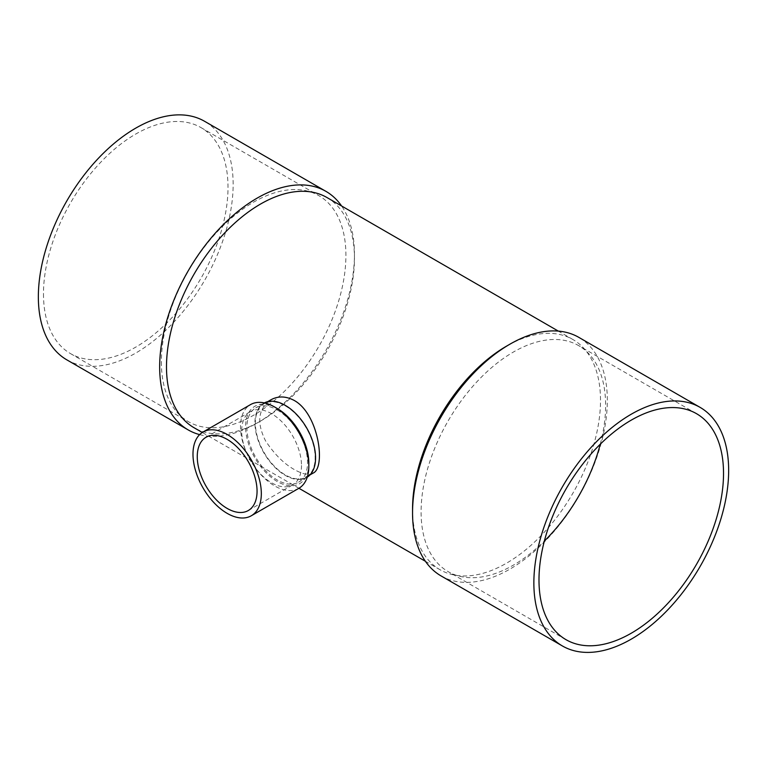 <?xml version="1.0" encoding="UTF-8"?>
<svg xmlns="http://www.w3.org/2000/svg" width="767" height="767" viewBox="0 0 767 767"><rect width="100%" height="100%" fill="white"/><g stroke="black" fill="none" stroke-linecap="round" stroke-linejoin="round"><path stroke-width="0.58" stroke-dasharray="3.83 2.88" d="M298.823 488.33A48.331 27.9 60 0 1 250.493 460.421A48.331 27.9 60 0 1 250.493 404.621M308.833 463.249A44.707 25.81 60 0 1 277.223 481.494A44.707 25.81 60 0 1 245.613 426.74A44.707 25.81 60 0 1 277.223 408.495M326.924 197.512A132.902 76.729 -60 0 1 354.45 258.354A132.902 76.729 -60 0 1 260.473 421.121L260.473 421.121A132.902 76.729 -60 0 1 194.022 427.708M412.55 508.914A132.902 76.729 120 0 0 440.076 569.756A132.902 76.729 120 0 0 572.978 493.028A132.902 76.729 120 0 0 572.978 339.56A132.902 76.729 120 0 0 506.527 346.147M313.08 473.124C310.252 474.725 306.541 474.725 301.93 473.124C288.526 468.071 276.398 457.314 265.555 440.852C256.351 422.454 258.095 408.792 270.789 399.875M285.247 405.829A42.29 24.419 60 0 1 312.878 443.096A42.29 24.419 60 0 1 306.397 476.978A42.29 24.419 60 0 1 264.107 452.568A42.29 24.419 60 0 1 264.107 403.739A42.29 24.419 60 0 1 285.247 405.829M277.223 409.971A42.894 24.765 60 0 1 305.237 447.775A42.894 24.765 60 0 1 298.67 482.136A42.894 24.765 60 0 1 255.775 457.372A42.894 24.765 60 0 1 255.775 407.852A42.894 24.765 60 0 1 277.223 409.971M307.241 477.17A42.894 24.765 60 0 1 306.695 477.505A42.894 24.765 60 0 1 263.81 452.741A42.894 24.765 60 0 1 263.81 403.212A42.894 24.765 60 0 1 264.366 402.905M441.073 575.921A137.734 79.519 120 0 0 578.807 496.393A137.734 79.519 120 0 0 578.807 337.355M600.264 444.218A130.486 75.339 120 0 0 578.606 345.601A130.486 75.339 120 0 0 478.052 380.566A130.486 75.339 120 0 0 421.093 511.877A130.486 75.339 120 0 0 448.12 571.616A130.486 75.339 120 0 0 544.349 541.071M161.377 361.928A130.486 75.339 120 0 0 188.394 421.668A130.486 75.339 120 0 0 318.89 346.329A130.486 75.339 120 0 0 318.88 195.662A130.486 75.339 120 0 0 218.336 230.618A130.486 75.339 120 0 0 161.377 361.928M43.479 293.866A130.486 75.339 120 0 0 70.497 353.597A130.486 75.339 120 0 0 200.983 278.258A130.486 75.339 120 0 0 200.983 127.59A130.486 75.339 120 0 0 100.439 162.546A130.486 75.339 120 0 0 43.479 293.866M199.631 434.621A137.734 79.519 120 0 0 257.06 423.096A137.734 79.519 120 0 0 354.45 254.404A137.734 79.519 120 0 0 341.593 205.978M66.873 359.876A137.734 79.519 120 0 0 204.616 280.358A137.734 79.519 120 0 0 204.607 121.311M301.489 465.511A42.29 24.419 60 0 1 292.726 484.869A42.29 24.419 60 0 1 250.435 460.459A42.29 24.419 60 0 1 250.435 411.63A42.29 24.419 60 0 1 283.023 422.953A42.29 24.419 60 0 1 301.489 465.511M572.978 339.56L558.309 331.095M440.076 569.756L425.407 561.291M298.929 488.272L202.287 432.473M267.693 401.668L264.107 403.739M309.983 474.907L306.397 476.978M263.81 403.212L255.775 407.852M306.695 477.505L298.67 482.136M696.503 413.672L578.606 345.601M566.017 639.678L448.12 571.616M70.497 353.597L188.394 421.668M200.983 127.59L318.88 195.662M354.45 258.354L354.45 254.404M260.473 421.121L257.06 423.096M248.297 510.525L292.726 484.869M206.016 437.276L250.435 411.63"/><path stroke-width="1.15" d="M261.326 493.632A48.331 27.9 60 0 1 251.317 515.75A48.331 27.9 60 0 1 202.996 487.85A48.331 27.9 60 0 1 202.996 432.042A48.331 27.9 60 0 1 240.234 444.994A48.331 27.9 60 0 1 261.326 493.632M257.06 491.158A42.29 24.419 60 0 1 248.297 510.525A42.29 24.419 60 0 1 206.016 486.105A42.29 24.419 60 0 1 206.016 437.276A42.29 24.419 60 0 1 238.604 448.609A42.29 24.419 60 0 1 257.06 491.158M202.996 432.042L250.493 404.621A48.331 27.9 60 0 1 274.663 407.018L274.663 407.018A48.331 27.9 60 0 1 308.833 466.202A48.331 27.9 60 0 1 298.823 488.33L251.317 515.75M277.223 408.495L274.663 407.018L277.223 408.495A44.707 25.81 60 0 1 308.833 463.249L308.833 466.202M202.287 432.473L194.022 427.708A132.902 76.729 -60 0 1 173.649 321.21A132.902 76.729 -60 0 1 260.473 204.089A132.902 76.729 -60 0 1 326.924 197.512L558.309 331.095M700.127 407.392L578.807 337.355A137.734 79.519 120 0 0 509.94 344.172L506.527 346.147A132.902 76.729 120 0 0 412.55 508.914L412.55 512.864A137.734 79.519 120 0 0 441.073 575.921L562.393 645.958A137.734 79.519 120 0 0 700.127 566.439A137.734 79.519 120 0 0 700.127 407.392A137.734 79.519 120 0 0 593.984 444.294A137.734 79.519 120 0 0 533.861 582.901A137.734 79.519 120 0 0 562.393 645.958M267.693 401.668L270.789 399.875C278.095 395.81 285.976 396.031 294.403 400.547C318.986 414.353 325.975 467.86 313.08 473.124L309.983 474.907M264.366 402.905A42.894 24.765 60 0 1 285.247 405.34A42.894 24.765 60 0 1 315.582 457.87A42.894 24.765 60 0 1 307.241 477.17M631.26 420.134A130.486 75.339 120 0 0 538.99 579.948A130.486 75.339 120 0 0 566.017 639.678A130.486 75.339 120 0 0 696.503 564.339A130.486 75.339 120 0 0 696.503 413.672A130.486 75.339 120 0 0 631.26 420.134M506.527 346.147L509.94 344.172A137.734 79.519 120 0 0 412.55 512.864M544.349 541.071A130.486 75.339 120 0 0 600.264 444.218M341.593 205.978A137.734 79.519 120 0 0 325.927 191.347A137.734 79.519 120 0 0 257.06 198.174A137.734 79.519 120 0 0 159.661 366.866A137.734 79.519 120 0 0 188.193 429.913A137.734 79.519 120 0 0 199.631 434.621M325.927 191.347L204.607 121.311A137.734 79.519 120 0 0 98.473 158.213A137.734 79.519 120 0 0 38.35 296.819A137.734 79.519 120 0 0 66.873 359.876L188.193 429.913M425.407 561.291L298.929 488.272"/></g></svg>
